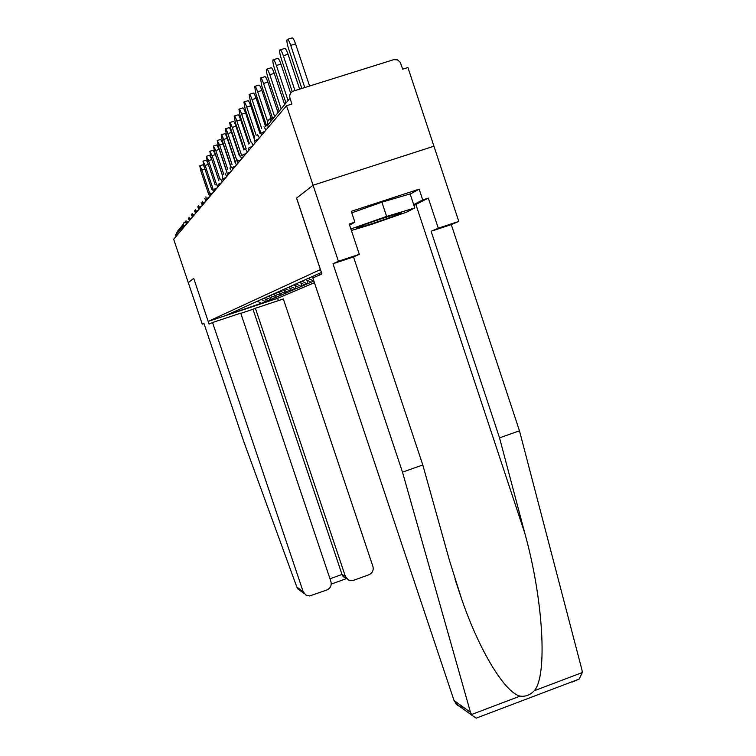<?xml version="1.0" encoding="UTF-8"?>
<svg xmlns="http://www.w3.org/2000/svg" width="756" height="756" viewBox="0 0 756 756"><rect width="100%" height="100%" fill="white"/><g stroke="black" fill="none" stroke-linecap="round" stroke-linejoin="round"><path stroke-width="1.13" d="M572.377 682.035L579.143 679.077L582.328 672.528L582.007 670.128L519.476 430.816L451.275 224.598L458.788 221.404L433.935 146.21L313.069 185.239L296.55 198.129L320.402 269.561L208.202 321.394L277.641 298.308L314.43 282.687M410.206 194.112L419.164 189.151L351.285 211.321L354.895 222.151L349.225 224.012L359.317 254.328L338.414 261.245L313.069 185.239L433.935 146.21L407.928 67.53L402.674 69.183L400.34 62.417L397.59 59.894L393.725 59.658L293.526 91.06C290.389 92.412 289.208 94.783 289.983 98.195L291.92 104.016L286.552 105.708L173.672 239.283L188.282 282.64L193.706 278.406L188.282 282.64L202.258 324.144L203.997 323.568M308.07 278.378L313.872 281.024M313.494 281.147L307.947 283.613L306.766 280.06M301.899 281.147L307.219 283.859L307.947 283.613M307.219 283.859L301.937 286.203L300.812 282.829M296.021 283.793L301.228 286.439L301.937 286.203M301.228 286.439L296.191 288.688L295.114 285.466M290.399 286.326L295.492 288.915L296.191 288.688M295.492 288.915L290.682 291.06L289.661 287.998M285.097 288.792L290.682 291.06M290.002 291.287L285.409 293.337L284.436 290.417M279.947 291.126L285.409 293.337M284.738 293.555L280.353 295.52L279.418 292.733M274.995 293.356L280.353 295.52M279.692 295.738L275.496 297.609L274.598 294.953M261.198 299.48L265.725 301.767L226.148 315.346L270.157 295.445L275.496 297.609M274.853 297.826L270.828 299.622L269.977 297.08M265.592 297.505L270.828 299.622M270.194 299.83L266.339 301.559L265.526 299.13M265.725 301.767L266.339 301.559M321.432 272.453L270.1 295.558M318.578 273.625L320.478 274.598M314.609 275.524L316.377 276.422M311.982 276.639L313.797 277.565M305.717 279.522L311.009 282.224M299.669 282.243L304.848 284.88M293.895 284.851L298.951 287.422M288.263 287.289L293.319 289.86M282.971 289.671L287.923 292.185M277.896 291.958L282.744 294.424M273.067 294.178L277.773 296.56M268.437 296.305L273.01 298.62M263.948 298.327L268.427 300.595M183.784 227.329L183.302 225.902L175.572 235.154L176.025 236.505M175.572 235.154L177.537 231.223L183.15 224.438M257.56 301.171L261.51 303.581M463.362 707.219L460.206 706.728L457.38 705.235L454.025 700.481L312.861 277.981L321.933 273.955L296.607 198.091L313.069 185.239L286.552 105.708M303.194 591.797L297.902 588.971L296.843 587.081L303.137 591.617L212.549 322.519L209.081 324.069L193.725 278.397L208.202 321.394M313.211 277.83L312.993 277.15M319.779 274.91L319.514 274.107M204.914 169.023L201.871 169.987L199.773 165.8L200.935 171.31L208.505 193.857M199.896 165.753L202.92 164.799L204.025 166.367M201.871 169.987L209.695 193.281M208.306 164.402L205.141 165.413L202.986 161.141L204.167 166.783L211.756 189.406M203.118 161.104L206.199 160.13L207.683 162.54M205.141 165.413L213.041 188.943M206.473 156.265L209.601 155.273L211.822 159.601L208.543 160.641L206.331 156.303L207.522 162.067L215.186 184.899M208.543 160.641L216.452 184.218M211.822 159.601L218.796 180.382M209.97 151.219L213.154 150.208L215.432 154.621L212.077 155.679L209.818 151.266L211.018 157.163L218.805 180.363M212.077 155.679L220.024 179.361M215.432 154.621L222.614 176.054M213.608 145.965L216.859 144.935L219.183 149.423L215.772 150.501L213.447 146.012L214.666 152.05L222.67 175.921M215.772 150.501L223.785 174.419M219.183 149.423L227.017 172.774M217.407 140.484L220.714 139.435L223.114 143.999L219.618 145.105L217.237 140.54L218.465 146.721L226.961 172.056M219.618 145.105L227.783 169.476M223.114 143.999L231.015 167.605M395.615 215.469L400.642 213.428C408.127 210.055 376.308 220.072 361.831 225.657C355.736 228.01 354.696 228.69 358.694 227.698C369.278 224.702 381.591 220.629 395.615 215.469M351.786 212.823L381.893 202.183L410.139 193.914L414.789 207.966L406.53 212.181L371.451 224.428L351.389 230.495M350.869 228.945L386.628 216.433L414.789 207.966M381.893 202.183L386.628 216.433M303.137 591.617L305.83 595.029L309.667 595.955L326.875 589.973C330.457 588.253 331.808 585.456 330.92 581.581L240.739 313.145L212.549 322.519M296.843 587.081L243.47 440.748L203.931 323.37L202.258 324.144M353.515 580.324L368.909 574.758C372.462 573.057 373.804 570.27 372.916 566.414L283.349 298.96L255.396 308.268L345.36 576.365L348.384 579.965L350.907 580.693L353.515 580.324M346.428 578.331L343.252 576.677L342.005 574.447L253.005 309.27L240.805 313.334M253.005 309.27L255.396 308.268M277.613 298.318L278.378 300.614M454.025 700.481L470.497 712.369L471.886 715.252L476.223 718.143L480.608 716.48M359.317 254.328L353.524 256.955L422.802 464.959L449.518 560.621L461.784 599.508C480.438 653.326 505.594 692.865 520.1 696.115C525.439 696.843 530.154 695.057 534.246 690.748C547.656 676.185 543.422 599.867 524.815 533.263L499.536 437.856L431.118 231.27L438.282 228.199L428.312 198.091L413.948 205.424M422.802 464.959L402.494 472.141L332.99 263.75L338.414 261.245M470.497 712.369L402.494 472.141M353.524 256.955L332.99 263.75M419.164 189.151L422.727 199.924L428.312 198.091M458.788 221.404L438.282 228.199M451.275 224.598L431.118 231.27M519.476 430.816L499.536 437.856M354.895 222.151L349.593 225.127M413.683 204.621L422.727 199.924M221.376 134.757L224.749 133.699C225.222 133.491 226.044 135.041 227.206 138.348L223.644 139.473C222.481 136.165 221.659 134.615 221.187 134.814L222.434 141.155L231.27 167.53M223.644 139.473L232.083 164.676M227.206 138.348L235.097 161.897M225.515 128.775L228.955 127.698C229.455 127.471 230.296 129.049 231.487 132.432L227.839 133.576C226.649 130.193 225.808 128.614 225.326 128.841L226.583 135.343L235.447 161.793M227.839 133.576L237.11 161.264M231.487 132.432L239.369 155.963M229.852 122.519L233.358 121.423C233.878 121.177 234.747 122.784 235.966 126.243L232.234 127.414C231.015 123.956 230.155 122.349 229.644 122.585L230.92 129.257L239.794 155.774M232.234 127.414L241.542 155.207M235.966 126.243L243.905 149.971M234.398 115.97L237.979 114.846C238.518 114.581 239.406 116.216 240.654 119.76L236.845 120.96C235.598 117.416 234.7 115.781 234.171 116.037L235.466 122.897L244.396 149.594M236.845 120.96L246.172 148.847M240.654 119.76L248.781 144.056M239.161 109.1L242.808 107.957C243.375 107.673 244.292 109.337 245.577 112.965L241.665 114.194C240.389 110.565 239.472 108.892 238.915 109.176L240.219 116.216L249.3 143.356M241.665 114.194L251.02 142.147M245.577 112.965L254.186 138.726M244.16 101.89L247.883 100.728C248.478 100.416 249.423 102.117 250.737 105.831L246.74 107.087C245.426 103.374 244.481 101.663 243.895 101.975L245.218 109.214L254.583 137.223M246.74 107.087L256.161 135.277M250.737 105.831L260.083 133.793M249.414 94.311L253.222 93.13C253.836 92.79 254.81 94.528 256.161 98.337L252.06 99.612C250.718 95.804 249.735 94.065 249.13 94.406L250.463 101.862L260.584 132.149M252.06 99.612L261.661 128.35M256.161 98.337L265.498 126.28M254.942 86.345L258.826 85.135C259.469 84.766 260.489 86.543 261.869 90.446L257.664 91.759C256.284 87.847 255.273 86.08 254.64 86.439L255.982 94.122L266.603 125.931M257.664 91.759L267.662 121.697M261.869 90.446L271.196 118.39M260.773 77.944L264.742 76.706C265.413 76.318 266.462 78.123 267.889 82.13L263.57 83.481C262.152 79.465 261.103 77.66 260.442 78.048L261.793 85.967L272.481 117.983M263.57 83.481L274.617 116.585M267.889 82.13L278.019 112.512M266.915 69.089L270.979 67.823C271.688 67.397 272.774 69.24 274.23 73.36L269.798 74.74C268.342 70.62 267.255 68.768 266.566 69.193C266.15 70.44 266.603 73.162 267.926 77.367L279.191 111.113M269.798 74.74L281.147 108.769M274.23 73.36L284.643 104.583M273.417 59.724L277.565 58.439C278.312 57.976 279.436 59.856 280.939 64.099L276.384 65.507C274.882 61.274 273.757 59.384 273.029 59.847C272.585 61.151 273.048 63.958 274.4 68.286L285.976 102.996M276.384 65.507L288.055 100.51M280.939 64.099L290.644 93.205M280.287 49.82L284.53 48.507C285.314 47.997 286.486 49.924 288.036 54.29L283.349 55.736C281.799 51.38 280.637 49.442 279.871 49.953C279.399 51.313 279.862 54.224 281.26 58.675L292.241 91.656M283.349 55.736L294.972 90.607M288.036 54.29L299.641 89.142M287.582 39.321L291.92 37.98C292.752 37.431 293.961 39.397 295.558 43.886L290.739 45.379C289.142 40.89 287.932 38.915 287.119 39.463C286.618 40.9 287.082 43.914 288.518 48.497L301.824 88.461M290.739 45.379L304.772 87.535M295.558 43.886L309.582 86.033M185.418 221.735L185.985 221.555M185.881 224.844L183.302 225.902L183.869 222.774L185.371 221.754L186.534 224.069M273.87 117.482L270.884 118.418C268.011 119.656 266.934 121.829 267.643 124.938L268.399 127.188M289.983 98.195L267.7 125.118M188.802 221.385L186.184 222.519L186.052 220.761M188.272 218.238L189.463 220.601M191.835 217.785L189.161 218.956L189.028 217.17M191.296 214.591L192.515 216.981M195.001 214.042L192.27 215.243L192.119 213.438M194.443 210.792L195.691 213.23M198.299 210.14L195.502 211.378M197.722 206.823L199.008 209.308M201.739 206.076L198.875 207.342M201.143 202.693L202.457 205.226M205.32 201.833L202.391 203.137L202.23 201.257M204.706 198.384L206.057 200.954M209.072 197.392L206.076 198.743M208.439 193.886L209.828 196.503M212.994 192.752L209.913 194.15M212.332 189.17L213.759 191.844M217.095 187.904L213.939 189.34M216.414 184.247L217.889 186.968M221.395 182.81L218.163 184.294M220.686 179.077L222.207 181.856M225.912 177.471L222.585 179.011M225.175 173.663L226.734 176.498M230.646 171.867L227.235 173.455M229.881 167.974L231.497 170.856M235.626 165.97L232.12 167.615M234.832 161.982L236.496 164.94M240.88 159.752L237.261 161.472M240.049 155.689L241.769 158.703M246.409 153.203L242.685 154.989M245.539 149.045L247.325 152.126M252.258 146.295L248.422 148.148M251.351 142.034L253.194 145.18M258.439 138.981L254.479 140.909M257.484 134.615L259.402 137.828M264.987 131.232L260.896 133.245M263.986 126.753L265.98 130.051M270.884 118.418L270.979 120.951M329.975 578.794L342.005 574.447L345.36 576.365M471.432 714.562L520.1 696.115M534.246 690.748L582.328 672.528M415.894 204.517L524.815 533.263M186.637 223.946L186.156 222.5M189.624 220.402L189.132 218.938M192.742 216.717L192.241 215.224M195.35 209.544L195.984 212.88M198.715 205.49L199.367 208.883M202.891 204.706L202.362 203.118M205.897 196.844L206.577 200.349M209.733 192.222L210.433 195.785M214.468 191.013L213.901 189.312M218.692 186.004L218.115 184.266M222.368 177.008L223.133 180.76M227.792 175.25L227.178 173.426M232.687 169.448L232.064 167.586M237.015 159.412L237.195 161.415M237.847 163.353L237.204 161.434M243.281 156.917L242.619 154.952M249.017 150.123L248.346 148.11M254.186 138.811L255.093 142.941M260.584 131.147L260.801 133.16M261.519 135.324L260.811 133.207M273.804 117.567L270.837 118.503C268.03 119.826 266.953 122.009 267.596 125.023M268.342 127.254L267.615 125.08M399.584 213.183L400.642 213.428M359.61 226.526L358.694 227.698M346.72 578.671L343.252 576.677M346.541 578.576L331.241 584.105M297.902 588.971L304.129 593.498M455.017 579.19L461.784 599.508M455.566 703.411L471.886 715.252M579.143 679.077L476.223 718.143"/></g></svg>
